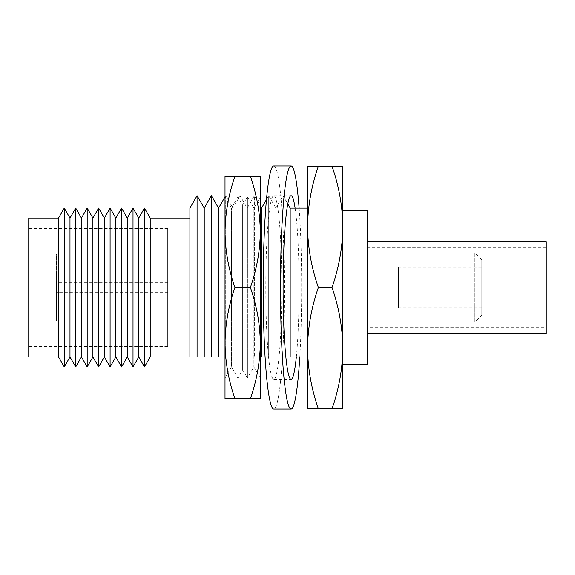 <?xml version="1.0" encoding="UTF-8"?>
<svg xmlns="http://www.w3.org/2000/svg" width="575" height="575" viewBox="0 0 575 575"><rect width="100%" height="100%" fill="white"/><g stroke="black" fill="none" stroke-linecap="round" stroke-linejoin="round"><path stroke-width="0.43" stroke-dasharray="2.88 2.16" d="M481.8 315.287L481.8 259.713L481.8 315.287L474.857 322.237L474.857 252.763L367.662 252.763L367.662 322.237L367.662 252.763M481.8 259.713L474.857 252.763L474.857 322.237L367.662 322.237M398.432 267.289L398.432 307.711L398.432 267.289L481.8 267.289L481.8 307.711L481.8 267.289M398.432 307.711L481.8 307.711M167.699 292.625L167.699 282.375L167.699 292.625L56.537 292.625L56.537 282.375L56.537 292.625M167.699 282.375L56.537 282.375M167.699 346.596L167.699 228.404L167.699 346.596L28.75 346.596L28.75 228.404L28.75 346.596M167.699 228.404L28.75 228.404M342.851 364.421L342.851 210.579L342.851 364.421M189.908 356.974L189.908 208.1M266.484 199.532L268.697 195.694L275.863 208.1L275.863 356.974L283.029 356.974L265.104 356.974L268.697 356.974L268.697 195.694L268.697 356.974L275.863 356.974L275.863 208.1L283.029 195.694L283.029 356.974L283.029 195.694L287.787 203.938M261.539 208.1L261.539 356.974M225.019 196.909L225.723 195.694L232.889 208.1L232.889 356.974L232.889 208.1L240.048 195.694L247.214 208.1L247.214 356.974L254.373 356.974L232.889 356.974L240.048 356.974L240.048 195.694L240.048 356.974L247.214 356.974L247.214 208.1L254.373 195.694L254.373 356.974L254.373 195.694L260.317 205.979L260.317 356.974L254.373 356.974L260.317 356.974M218.557 208.1L218.557 356.974M225.723 195.694L225.723 356.974L225.019 356.974L225.723 356.974L225.723 195.694M204.233 208.1L204.233 356.974M211.399 195.694L211.399 356.974M197.074 195.694L197.074 356.974M167.699 254.078L167.699 320.922L167.699 254.078L56.537 254.078L56.537 320.922L56.537 254.078M167.699 320.922L56.537 320.922M225.723 356.974L232.889 356.974L225.723 356.974M283.029 356.974L285.868 356.974L283.029 356.974M290.188 208.1L290.188 356.974L307.56 356.974L307.56 208.1L307.56 356.974M307.56 226.838L307.56 166.175L318.392 166.175C311.456 185.984 307.841 206.202 307.56 226.838C307.848 247.523 311.463 267.742 318.392 287.5C311.456 307.309 307.841 327.527 307.56 348.162L307.56 226.838M307.56 408.825L307.56 348.162C307.848 368.841 311.463 389.067 318.392 408.825L307.56 408.825M28.75 218.026L28.75 356.974M58.528 218.026L58.528 356.974M64.256 208.1L64.256 366.9M69.985 218.026L69.985 356.974M75.713 208.1L75.713 366.9M81.449 218.026L81.449 356.974M87.177 208.1L87.177 366.9M92.906 218.026L92.906 356.974M98.634 208.1L98.634 366.9M104.37 218.026L104.37 356.974M110.098 208.1L110.098 366.9M115.827 218.026L115.827 356.974M121.555 208.1L121.555 366.9M127.291 218.026L127.291 356.974M133.019 208.1L133.019 366.9M138.748 218.026L138.748 356.974M144.476 208.1L144.476 366.9M150.212 218.026L150.212 356.974M332.012 166.175C338.948 185.933 342.563 206.159 342.851 226.838C342.571 247.473 338.955 267.691 332.012 287.5C338.948 307.258 342.563 327.477 342.851 348.162C342.571 368.798 338.955 389.016 332.012 408.825L342.851 408.825L342.851 166.175L318.392 166.175M332.012 287.5L318.392 287.5M332.012 408.825L318.392 408.825M367.662 210.579L367.662 364.421M260.317 378.07L253.87 366.9L247.423 378.07L247.423 196.93L253.87 208.1L253.87 366.9L253.87 208.1L260.317 196.93M225.019 378.07L231.466 366.9L231.466 208.1L231.466 366.9L237.913 378.07L242.664 369.833L242.664 205.167L247.423 196.93L247.423 378.07L242.664 369.833L242.664 205.167L237.913 196.93L237.913 378.07L237.913 196.93L231.466 208.1L225.019 196.93L225.019 356.974L225.019 196.93M234.952 398.662L225.019 398.662L225.019 343.081C225.285 362.034 228.598 380.557 234.952 398.662L250.384 398.662C256.745 380.513 260.058 361.984 260.317 343.081C260.051 324.127 256.738 305.605 250.384 287.5L234.952 287.5C228.591 305.648 225.278 324.178 225.019 343.081L225.019 231.919C225.285 250.873 228.598 269.395 234.952 287.5M250.384 287.5C256.745 269.352 260.058 250.822 260.317 231.919L260.317 398.662L250.384 398.662M234.952 176.338C228.591 194.487 225.278 213.016 225.019 231.919L225.019 176.338L260.317 176.338L260.317 231.919C260.051 212.966 256.738 194.443 250.384 176.338M260.317 343.081L260.317 231.919M295.119 208.1A91.806 8 -90 0 1 296.333 356.974M274.361 195.917A91.806 8 -90 0 1 281.793 290.727A91.806 8 -90 0 1 273.801 379.306A91.806 8 -90 0 1 273.233 379.083A91.806 8 -90 0 1 265.801 284.273A91.806 8 -90 0 1 273.801 195.694A91.806 8 -90 0 1 274.361 195.917M273.801 165.916A121.584 10.594 -90 0 1 274.541 166.218A121.584 10.594 -90 0 1 284.388 291.769A121.584 10.594 -90 0 1 273.801 409.084M299.122 208.1A121.584 10.594 -90 0 1 299.798 356.974M546.25 327.204L546.25 247.796L546.25 327.204L367.662 327.204L367.662 247.796L367.662 327.204M546.25 247.796L367.662 247.796M367.662 241.615L367.662 333.385L367.662 241.615M546.25 333.385L546.25 241.615M273.801 379.306L291.101 379.306M273.801 195.694L291.101 195.694"/><path stroke-width="0.86" d="M342.851 364.421L367.662 364.421L367.662 210.579L342.851 210.579M332.012 408.825C338.948 389.067 342.563 368.841 342.851 348.162C342.571 327.527 338.955 307.309 332.012 287.5C338.948 267.742 342.563 247.523 342.851 226.838C342.571 206.202 338.955 185.984 332.012 166.175L342.851 166.175L342.851 408.825L318.392 408.825C311.456 389.016 307.841 368.798 307.56 348.162L307.56 348.155C307.848 327.477 311.463 307.258 318.392 287.5C311.456 267.691 307.841 247.473 307.56 226.838L307.56 408.825L318.392 408.825M189.908 218.026L150.212 218.026L144.476 208.1L144.476 366.9L150.212 356.974L150.212 218.026M197.074 356.974L204.233 356.974L197.074 356.974L197.074 195.694L189.908 208.1L189.908 356.974L197.074 356.974L150.212 356.974M144.476 366.9L138.748 356.974L138.748 218.026L144.476 208.1M138.748 218.026L133.019 208.1L133.019 366.9L138.748 356.974M133.019 366.9L127.291 356.974L127.291 218.026L133.019 208.1M127.291 218.026L121.555 208.1L121.555 366.9L127.291 356.974M121.555 366.9L115.827 356.974L115.827 218.026L121.555 208.1M115.827 218.026L110.098 208.1L110.098 366.9L115.827 356.974M110.098 366.9L104.37 356.974L104.37 218.026L110.098 208.1M104.37 218.026L98.634 208.1L98.634 366.9L104.37 356.974M98.634 366.9L92.906 356.974L92.906 218.026L98.634 208.1M92.906 218.026L87.177 208.1L87.177 366.9L92.906 356.974M87.177 366.9L81.449 356.974L81.449 218.026L87.177 208.1M81.449 218.026L75.713 208.1L75.713 366.9L81.449 356.974M75.713 366.9L69.985 356.974L69.985 218.026L75.713 208.1M69.985 218.026L64.256 208.1L64.256 366.9L69.985 356.974M64.256 366.9L58.528 356.974L58.528 218.026L64.256 208.1M58.528 218.026L28.75 218.026L28.75 356.974L58.528 356.974M261.539 356.974L265.104 356.974L260.317 356.974L261.539 356.974L261.539 208.1L266.484 199.532M218.557 356.974L204.233 356.974L218.557 356.974L218.557 208.1L225.019 196.909M204.233 356.974L204.233 208.1L211.399 195.694L211.399 356.974M285.868 356.974L290.188 356.974L285.868 356.974M307.56 356.974L290.188 356.974L290.188 208.1L287.787 203.938M307.56 166.175L307.56 226.838C307.848 206.159 311.463 185.933 318.392 166.175L307.56 166.175M332.012 166.175L318.392 166.175M332.012 287.5L318.392 287.5M261.539 208.1L260.317 205.979L260.317 196.93L260.317 231.919L260.317 176.338L250.384 176.338C256.745 194.487 260.058 213.016 260.317 231.919C260.051 250.873 256.738 269.395 250.384 287.5C256.745 305.648 260.058 324.178 260.317 343.081L260.317 356.974M225.019 378.07L225.019 356.974L225.019 378.07M234.952 287.5C228.591 269.352 225.278 250.822 225.019 231.919C225.285 212.966 228.598 194.443 234.952 176.338L225.019 176.338L225.019 343.081C225.285 324.127 228.598 305.605 234.952 287.5L250.384 287.5M250.384 176.338L234.952 176.338M234.952 398.662C228.591 380.513 225.278 361.984 225.019 343.081L225.019 398.662L260.317 398.662L260.317 343.081C260.051 362.034 256.738 380.557 250.384 398.662M260.317 231.919L260.317 343.081M296.333 356.974A91.806 8 -90 0 1 291.101 379.306A91.806 8 -90 0 1 290.54 379.083A91.806 8 -90 0 1 283.101 284.273A91.806 8 -90 0 1 291.101 195.694A91.806 8 -90 0 1 291.662 195.917A91.806 8 -90 0 1 295.119 208.1M299.798 356.974A121.584 10.594 -90 0 1 291.101 409.084L273.801 409.084A121.584 10.594 -90 0 1 273.053 408.782A121.584 10.594 -90 0 1 263.206 283.231A121.584 10.594 -90 0 1 273.801 165.916L291.101 165.916A121.584 10.594 -90 0 1 291.841 166.218A121.584 10.594 -90 0 1 299.122 208.1M291.101 409.084A121.584 10.594 -90 0 1 290.353 408.782A121.584 10.594 -90 0 1 280.507 283.231A121.584 10.594 -90 0 1 291.101 165.916M367.662 241.615L546.25 241.615L546.25 333.385L367.662 333.385M204.233 208.1L197.074 195.694M218.557 208.1L211.399 195.694M307.56 208.1L290.188 208.1"/></g></svg>
